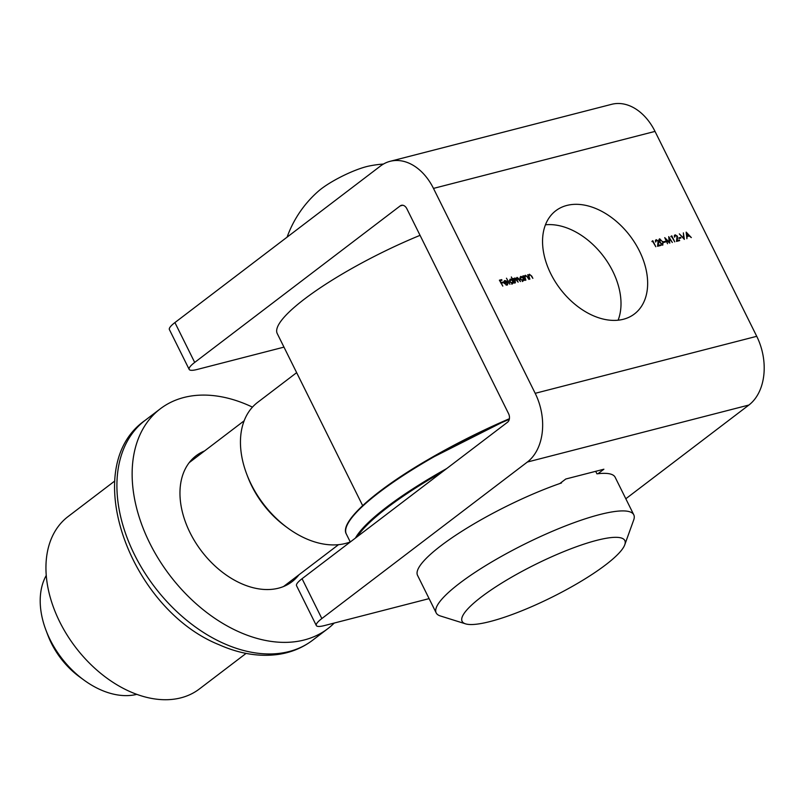 <?xml version="1.0" encoding="UTF-8"?>
<svg xmlns="http://www.w3.org/2000/svg" width="804" height="804" viewBox="0 0 804 804"><rect width="100%" height="100%" fill="white"/><g stroke="black" fill="none" stroke-linecap="round" stroke-linejoin="round"><path stroke-width="1.21" d="M639.411 250.959A64.883 43.838 52.7 0 0 555.795 210.738A64.883 43.838 52.7 0 0 550.79 273.762A64.883 43.838 52.7 0 0 634.416 313.972A64.883 43.838 52.7 0 0 639.411 250.959M618.115 320.203A64.883 43.838 52.7 0 0 612.769 271.249A64.883 43.838 52.7 0 0 545.454 224.798M684.365 239.391L679.33 233.894L683.701 238.125L683.36 232.858L684.365 239.391M680.908 238.014L679.099 238.476L678.797 237.863L680.596 237.401L680.908 238.014M675.42 235.421L674.606 237.2L675.129 234.798L677.44 236.225L677.189 240.537L679.37 239.974L679.681 240.597L676.496 241.411L677.038 236.376L675.42 235.421L674.305 236.185M671.641 236.567L670.918 236.748L671.762 235.843L674.747 241.863L671.641 236.567M665.833 239.26L667.541 243.723L664.737 237.642L669.189 242.074L668.727 236.617L672.345 242.486L669.32 238.376L669.782 243.14L665.471 239.532M665.571 241.964L663.772 242.426L663.461 241.803L665.27 241.341L665.571 241.964M662.858 241.532L662.808 245.109L659.662 242.356L659.662 238.778L662.506 241.793M517.294 277.943L517.284 280.455L518.138 282.164L514.942 278.546L515.374 282.877L513.183 278.475L513.987 279.129L514.751 277.983L516.369 278.767L517.093 277.38L519.294 279.179L520.479 281.561L517.294 277.943L516.269 278.646M514.942 278.546L513.706 279.531M512.228 279.681L511.344 276.948L514.409 283.129L513.605 282.475L512.62 283.671L509.706 281.842L510.379 279.109L511.917 279.923M509.907 279.33L510.47 279.712M502.801 286.113L499.395 280.194L501.676 279.611L501.987 280.224L500.118 280.707L501.043 282.556L502.902 282.073L503.214 282.696L501.344 283.179L502.801 286.113M433.477 188.407A51.908 36.803 -104.4 0 0 390.091 161.323L611.633 104.319A51.908 36.803 75.6 0 1 655.019 131.404L433.477 188.407L535.193 393.317L756.735 336.313A51.908 36.803 75.6 0 1 748.896 405.035L625.824 498.761M655.019 131.404L756.735 336.313M506.058 285.078L508.007 283.49L507.033 285.108L504.178 283.289L503.847 281.712L504.781 280.546L506.59 281.058L507.726 282.495L504.651 283.279L507.093 284.405L506.138 285.098M507.535 284.877L507.033 285.108M504.309 280.767L504.892 281.149M509.957 284.274L506.47 278.204L509.957 284.274M522.731 276.938L522.741 276.013L524.932 280.415L524.128 279.762L523.143 280.968L520.218 279.129L520.902 276.405L522.399 277.189M520.429 276.626L521.012 276.998M525.585 275.802L525.002 277.269L525.886 280.174L523.705 275.772L524.52 276.455L525.394 275.249L527.776 277.149L528.891 279.4L526.901 276.445L525.585 275.802L524.238 277.852M529.555 274.787L528.972 276.254L529.856 279.149L527.675 274.747L528.489 275.43L529.364 274.224L531.745 276.124L532.861 278.375L530.871 275.42L529.555 274.787L528.208 276.827M652.707 241.441L651.984 241.622L652.818 240.718L655.813 246.738L652.707 241.441M656.486 240.295L655.662 242.074L656.195 239.672L658.506 241.099L658.255 245.411L660.436 244.848L660.737 245.471L657.551 246.285L658.104 241.25L656.486 240.295L655.371 241.059M686.887 238.738L686.184 232.125L691.339 237.592L689.229 235.964L687.108 236.507L686.887 238.738M174.92 322.575L194.699 362.423A25.949 5.246 153.6 0 0 189.171 369.398L169.393 329.56A25.949 5.246 -26.4 0 1 174.92 322.575L380.423 166.066A51.908 36.803 -104.4 0 1 390.091 161.323M189.171 369.398A25.949 5.246 153.6 0 0 197.201 369.458L283.973 347.127M194.699 362.423L400.201 205.904A6.492 4.603 75.6 0 1 401.407 205.311A6.492 4.603 75.6 0 1 406.834 208.698L508.55 413.608A6.492 4.603 75.6 0 1 507.575 422.2L302.063 578.709L321.841 618.557A25.949 5.246 153.6 0 0 316.324 625.532A25.949 5.246 153.6 0 0 324.344 625.592L429.105 598.628M316.324 625.532L296.545 585.694A25.949 5.246 -26.4 0 1 302.063 578.709M597.985 473.717L603.894 469.214L565.785 479.013L559.875 483.516M748.896 405.035L527.354 462.039L321.841 618.557M527.354 462.039A51.908 36.803 -104.4 0 0 535.193 393.317M499.565 280.536L501.676 279.611M500.791 283.008L502.902 282.073M507.445 283.923L508.007 283.49M507.254 284.244L507.083 285.098M504.138 283.189L507.033 282.063L505.073 281.088L504.43 282.727L507.033 282.063M504.309 281.661L503.626 282.304L504.309 281.661M503.847 282.144L505.073 281.088M511.867 284.254L513.605 282.475M509.887 280.234L509.374 280.546M511.696 283.641L512.902 281.038L510.651 279.651L509.535 280.395M509.786 281.993L512.731 282.958L511.967 283.531M510.651 279.651L510.128 281.742M514.078 278.546L514.731 278.636M516.469 277.933L517.083 278.033M522.389 281.541L524.128 279.762M520.409 277.521L519.897 277.832M522.218 280.928L523.424 278.335L521.173 276.938L520.047 277.692M520.309 279.289L523.253 280.244L522.489 280.827M521.173 276.938L520.65 279.028M524.67 275.812L525.394 275.883M528.64 274.797L529.364 274.857M651.974 241.321L652.818 240.718M655.491 240.235L656.365 240.326M657.632 245.883L658.255 245.411M657.622 245.964L660.436 244.848M659.019 239.331L659.823 239.451M662.818 244.315L662.697 245.13M661.893 245.019L663.009 243.2L662.436 241.632L659.983 239.391L658.908 240.155M661.752 245.069L662.245 243.773M659.983 239.391L660.084 242.245L662.516 244.486L661.853 244.999M663.632 242.145L665.27 241.341M670.908 236.446L671.762 235.843M674.435 235.361L675.31 235.461M676.566 241.009L677.189 240.537M676.556 241.089L679.37 239.974M678.968 238.205L680.596 237.401M686.294 233.632L686.737 233.311L687.028 235.833L688.706 235.401L686.737 233.311M686.616 236.326L688.706 235.401M298.917 574.83A79.154 53.476 -127.3 0 1 241.17 583.533A79.154 53.476 -127.3 0 1 224.286 573.634A79.154 53.476 -127.3 0 1 185.885 523.203A79.154 53.476 -127.3 0 1 204.568 450.943M114.781 480.993L68.049 516.58A108.359 73.204 52.7 0 0 52.873 605.693A108.359 73.204 52.7 0 0 129.735 691.49A108.359 73.204 52.7 0 0 199.362 688.988L246.084 653.401M252.456 407.125A138.198 93.364 52.7 0 0 249.129 405.588A138.198 93.364 52.7 0 0 160.338 408.784A138.198 93.364 52.7 0 0 140.971 522.439A138.198 93.364 52.7 0 0 239.009 631.874A138.198 93.364 52.7 0 0 327.811 628.678A138.198 93.364 52.7 0 0 334.243 623.04M83.807 679.973L79.435 676.777A64.883 43.838 -127.3 0 1 51.345 643.17A64.883 43.838 -127.3 0 1 47.949 635.431L46.029 630.376A77.857 52.602 52.7 0 0 50.089 639.652A77.857 52.602 52.7 0 0 83.807 679.973A77.857 52.602 52.7 0 0 136.831 694.354M287.691 527.967L285.5 526.359A77.857 52.602 -127.3 0 1 251.793 486.038A77.857 52.602 -127.3 0 1 247.722 476.752L246.758 474.219A84.35 56.983 52.7 0 0 251.17 484.279A84.35 56.983 52.7 0 0 287.691 527.967A84.35 56.983 52.7 0 0 350.253 541.926M420.06 235.341A128.469 25.949 153.6 0 0 277.229 333.529L362.654 505.615M296.646 372.654L257.662 402.352A84.35 56.983 52.7 0 0 246.758 474.219M46.25 575.433A77.857 52.602 52.7 0 0 46.029 630.376M490.189 621.512A90.842 18.351 153.6 0 0 573.543 585.704A90.842 18.351 153.6 0 0 624.758 544.8A90.842 18.351 153.6 0 0 596.739 540.348A90.842 18.351 153.6 0 0 498.349 585.201A90.842 18.351 153.6 0 0 465.536 623.844A90.842 18.351 153.6 0 0 490.189 621.512M465.536 623.844L440.351 615.954A110.299 22.281 -26.4 0 1 436.19 612.899A110.299 22.281 -26.4 0 1 489.083 563.544A110.299 22.281 -26.4 0 1 599.683 514.58A110.299 22.281 -26.4 0 1 633.783 514.811A110.299 22.281 -26.4 0 1 633.703 519.977L624.758 544.8M633.783 514.811L615.14 477.244A110.299 22.281 153.6 0 0 596.94 473.837L595.694 471.325M561.252 482.47L561.494 482.953A110.299 22.281 153.6 0 0 460.33 532.258A110.299 22.281 153.6 0 0 417.537 575.332L436.19 612.899M287.098 237.14A110.761 110.761 0 0 1 318.484 191.111A35.537 7.176 -26.4 0 1 321.409 188.739A35.537 7.176 -26.4 0 1 368.986 166.046A110.761 110.761 0 0 1 383.458 164.046M402.754 205.251L400.201 205.904M658.004 243.974L658.627 243.501M676.948 239.1L677.561 238.627M312.585 640.265C302.475 647.893 290.877 652.637 277.792 654.486C258.838 656.968 239.23 653.702 218.979 644.687C129.756 608.94 78.058 466.792 145.112 420.371A138.198 93.364 52.7 0 0 125.746 534.037A138.198 93.364 52.7 0 0 223.793 643.461A138.198 93.364 52.7 0 0 312.585 640.265L327.811 628.678M355.418 538.077A155.725 31.456 -26.4 0 1 433.738 475.988A155.725 31.456 -26.4 0 1 446.712 468.551M442.23 471.958A155.071 31.326 153.6 0 0 434.271 476.571A155.071 31.326 153.6 0 0 357.348 536.61M346.614 526.339A155.071 31.326 -26.4 0 1 426.281 460.682M509.294 419.306A155.725 31.456 153.6 0 0 426.391 461.184A155.725 31.456 153.6 0 0 346.343 534.057C339.348 522.56 372.855 491.867 426.311 460.642L509.404 418.693M426.351 460.632A155.071 31.326 -26.4 0 1 509.404 418.713M504.711 281.249L503.957 281.832M145.112 420.371L160.338 408.784M338.504 544.68L283.571 586.508M244.155 420.793L189.221 462.632M350.283 541.986L346.343 534.057"/></g></svg>
